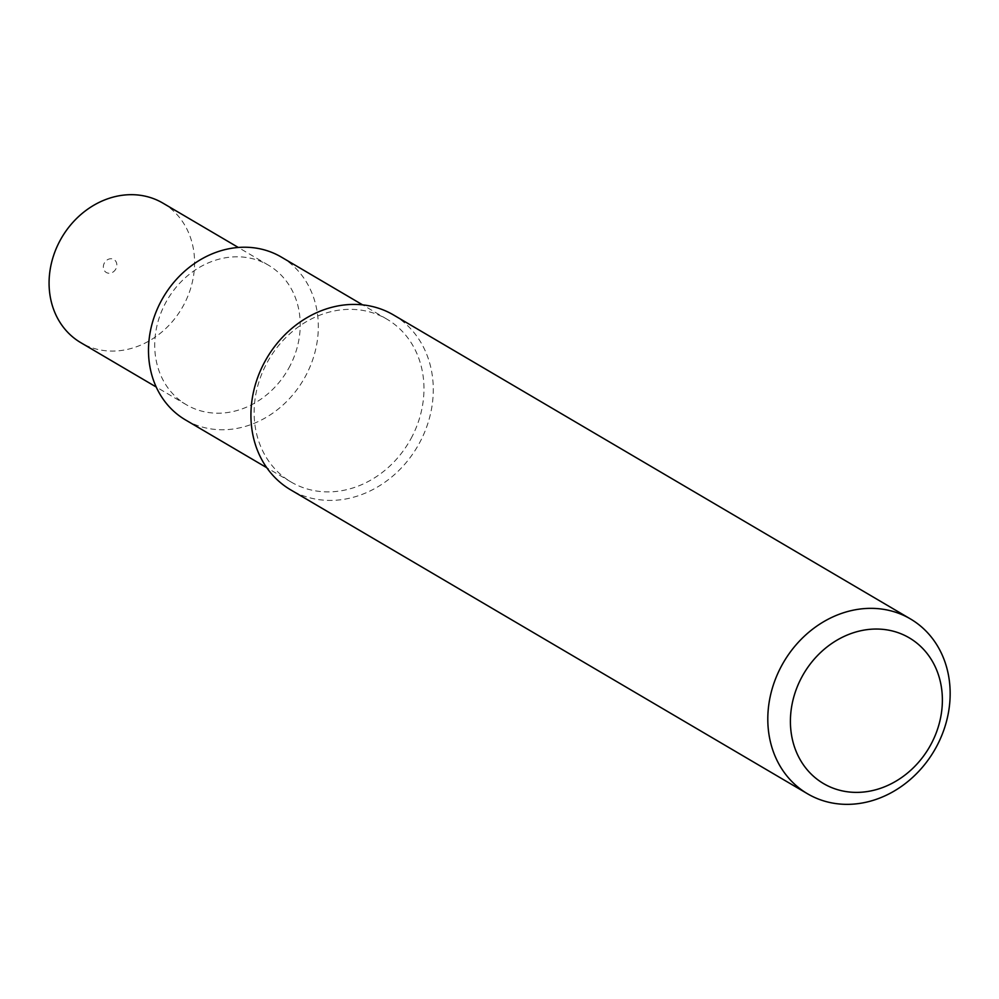 <?xml version="1.0" encoding="UTF-8"?>
<svg xmlns="http://www.w3.org/2000/svg" width="999" height="999" viewBox="0 0 999 999"><rect width="100%" height="100%" fill="white"/><g stroke="black" fill="none" stroke-linecap="round" stroke-linejoin="round"><path stroke-width="0.75" stroke-dasharray="5 3.75" d="M393.531 314.972A101.448 87.338 -59.5 0 1 420.716 440.634A101.448 87.338 -59.5 0 1 290.684 489.86M412.262 436.213A94.48 81.344 -59.5 0 1 291.159 482.055A94.48 81.344 -59.5 0 1 265.846 365.022A94.48 81.344 -59.5 0 1 386.938 319.18A94.48 81.344 -59.5 0 1 412.262 436.213M281.293 257.055A94.48 81.344 -59.5 0 1 306.618 374.088A94.48 81.344 -59.5 0 1 185.514 419.93M290.197 365.509A80.956 69.693 -59.5 0 1 186.438 404.782A80.956 69.693 -59.5 0 1 164.748 304.508A80.956 69.693 -59.5 0 1 268.506 265.222A80.956 69.693 -59.5 0 1 290.197 365.509M162.862 203.097A80.956 69.693 -59.5 0 1 184.553 303.384A80.956 69.693 -59.5 0 1 80.794 342.657M115.921 268.818A7.517 6.469 -59.5 0 1 106.681 272.677A7.517 6.469 -59.5 0 1 104.283 263.162A7.517 6.469 -59.5 0 1 113.524 259.303A7.517 6.469 -59.5 0 1 115.921 268.818M291.159 482.055L266.795 467.732M186.438 404.782L156.219 387.013M268.506 265.222L238.286 247.452M386.938 319.18L362.575 304.845"/><path stroke-width="1.5" d="M931.905 742.569A84.54 72.777 -59.5 0 1 827.909 785.926A84.54 72.777 -59.5 0 1 800.886 678.858A84.54 72.777 -59.5 0 1 904.882 635.501A84.54 72.777 -59.5 0 1 931.905 742.569M937.586 744.58A101.448 87.338 -59.5 0 1 807.554 793.793A101.448 87.338 -59.5 0 1 780.369 668.131A101.448 87.338 -59.5 0 1 910.401 618.905A101.448 87.338 -59.5 0 1 937.586 744.58M807.554 793.793L290.684 489.86A101.448 87.338 -59.5 0 1 263.499 364.185A101.448 87.338 -59.5 0 1 393.531 314.972L910.401 618.905M266.795 467.732L185.514 419.93A94.48 81.344 -59.5 0 1 160.19 302.897A94.48 81.344 -59.5 0 1 281.293 257.055L362.575 304.845M156.219 387.013L80.794 342.657A80.956 69.693 -59.5 0 1 59.103 242.382A80.956 69.693 -59.5 0 1 162.862 203.097L238.286 247.452"/></g></svg>
